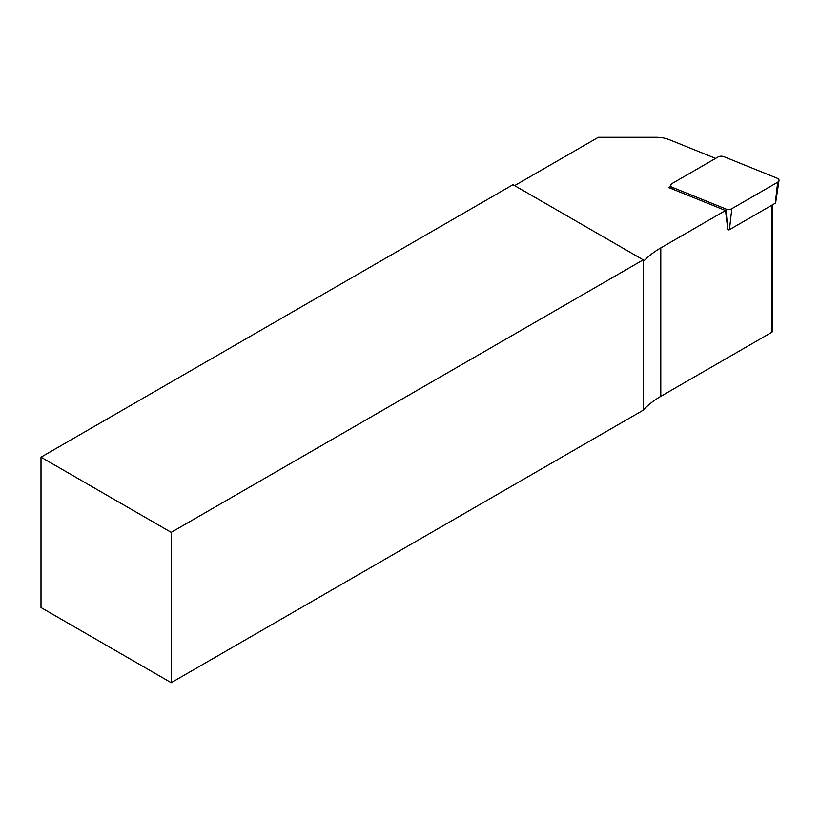 <?xml version="1.0" encoding="UTF-8"?>
<svg xmlns="http://www.w3.org/2000/svg" width="820" height="820" viewBox="0 0 820 820"><rect width="100%" height="100%" fill="white"/><g stroke="black" fill="none" stroke-linecap="round" stroke-linejoin="round"><path stroke-width="1.23" d="M41 457.181L171.206 532.354L643.208 259.848L513.002 184.674L41 457.181L41 607.538L171.206 682.711L643.208 410.205L643.208 259.848L644.346 260.514A97.826 56.477 0 0 1 660.787 247.896L725.526 210.514L668.73 187.554L670.944 186.284M514.622 185.617L598.333 137.288L656.174 137.288A23.021 13.284 180 0 1 669.376 139.697L715.604 158.383M171.206 532.354L171.206 682.711M772.655 204.733L772.655 330.952A3.454 1.988 180 0 1 771.64 332.366L660.787 396.367A97.826 56.477 0 0 0 643.208 410.205M727.842 229.774A1.24 0.717 0 0 0 729.431 229.692L775.289 203.216A1.24 0.717 180 0 0 775.648 202.765L779 180.574A4.602 2.655 0 0 1 777.668 182.224L731.809 208.7A4.602 2.655 180 0 1 725.915 208.997L727.842 229.774L725.526 210.514M725.915 208.997L672.779 187.513A4.602 2.655 180 0 1 670.832 185.576A4.602 2.655 180 0 1 672.164 183.465L718.033 156.979A4.602 2.655 0 0 1 723.927 156.681L777.053 178.165A4.602 2.655 0 0 1 779 180.574M660.787 396.367L660.787 247.896M771.64 332.366L771.64 205.318M672.779 187.513L672.943 189.266M731.809 208.7L729.431 229.692M777.668 182.224L775.289 203.216M671.293 188.6L670.832 185.576"/></g></svg>
